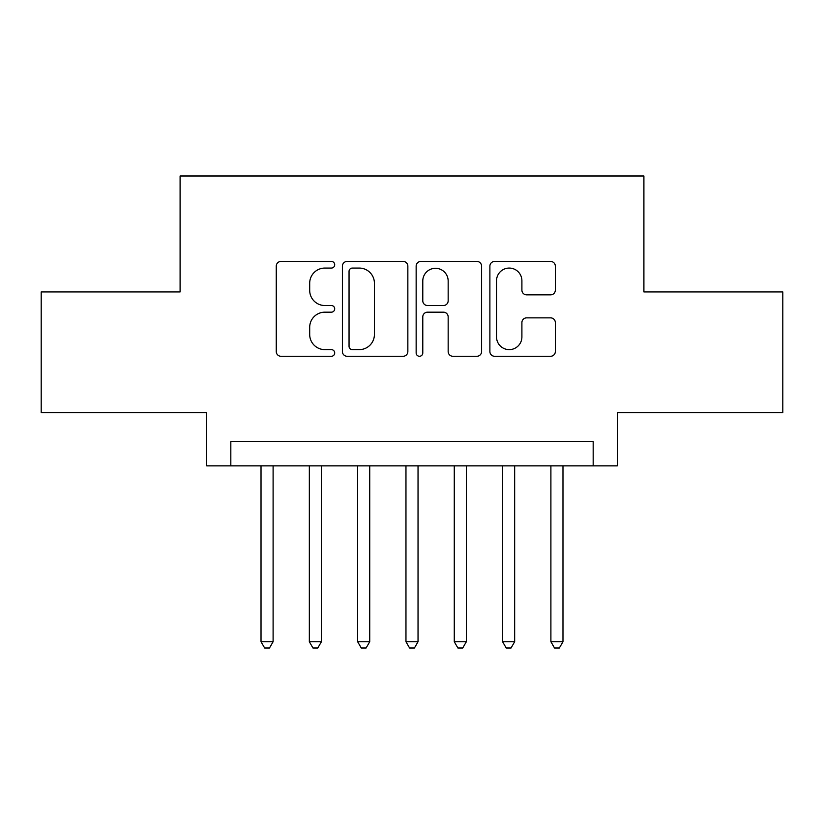 <?xml version="1.0" encoding="UTF-8"?>
<svg xmlns="http://www.w3.org/2000/svg" width="824" height="824" viewBox="0 0 824 824"><rect width="100%" height="100%" fill="white"/><g stroke="black" fill="none" stroke-linecap="round" stroke-linejoin="round"><path stroke-width="1.24" d="M334.699 264.751A3.317 3.317 0 0 0 331.382 261.435L280.994 261.435A4.738 4.738 0 0 0 276.256 266.173L276.256 351.529A4.738 4.738 0 0 0 280.994 356.277L331.382 356.277A3.317 3.317 0 0 0 334.699 352.95A3.317 3.317 0 0 0 331.382 349.633L324.862 349.633A15.172 15.172 0 0 1 309.69 334.462L309.69 327.344A15.172 15.172 0 0 1 324.862 312.172L331.382 312.172A3.317 3.317 0 0 0 334.699 308.856A3.317 3.317 0 0 0 331.382 305.529L324.862 305.529A15.172 15.172 0 0 1 309.69 290.357L309.69 283.24A15.172 15.172 0 0 1 324.862 268.068L331.382 268.068A3.317 3.317 0 0 0 334.699 264.751M550.587 294.858A4.738 4.738 0 0 0 555.335 290.12L555.335 266.173A4.738 4.738 0 0 0 550.587 261.435L494.637 261.435A4.738 4.738 0 0 0 489.889 266.173L489.889 351.529A4.738 4.738 0 0 0 494.637 356.277L550.587 356.277A4.738 4.738 0 0 0 555.335 351.529L555.335 322.606A4.738 4.738 0 0 0 550.587 317.858L526.639 317.858A4.738 4.738 0 0 0 521.901 322.606L521.901 336.954A12.69 12.69 0 0 1 509.211 349.633A12.69 12.69 0 0 1 496.532 336.954L496.532 280.757A12.69 12.69 0 0 1 509.211 268.068A12.69 12.69 0 0 1 521.901 280.757L521.901 290.12A4.738 4.738 0 0 0 526.639 294.858L550.587 294.858M593.177 465.869L617.331 465.869L617.331 412.721L782.8 412.721L782.8 291.943L643.904 291.943L643.904 175.996L180.095 175.996L180.095 291.943L41.2 291.943L41.2 412.721L206.669 412.721L206.669 465.869L593.177 465.869L593.177 441.716L230.823 441.716L230.823 465.869M407.849 266.173A4.738 4.738 0 0 0 403.111 261.435L347.151 261.435A4.738 4.738 0 0 0 342.403 266.173L342.403 351.529A4.738 4.738 0 0 0 347.151 356.277L403.111 356.277A4.738 4.738 0 0 0 407.849 351.529L407.849 266.173M420.889 261.435L476.849 261.435A4.738 4.738 0 0 1 481.597 266.173L481.597 351.529A4.738 4.738 0 0 1 476.849 356.277L452.901 356.277A4.738 4.738 0 0 1 448.163 351.529L448.163 316.91A4.738 4.738 0 0 0 443.415 312.172L427.532 312.172A4.738 4.738 0 0 0 422.784 316.91L422.784 352.95A3.317 3.317 0 0 1 419.468 356.277A3.317 3.317 0 0 1 416.151 352.95L416.151 266.173A4.738 4.738 0 0 1 420.889 261.435M352.363 268.068A3.317 3.317 0 0 0 349.046 271.384L349.046 346.317A3.317 3.317 0 0 0 352.363 349.633L359.243 349.633A15.172 15.172 0 0 0 374.415 334.462L374.415 283.24A15.172 15.172 0 0 0 359.243 268.068L352.363 268.068M448.163 280.994A12.69 12.69 0 0 0 435.474 268.305A12.69 12.69 0 0 0 422.784 280.994L422.784 300.791A4.738 4.738 0 0 0 427.532 305.529L443.415 305.529A4.738 4.738 0 0 0 448.163 300.791L448.163 280.994M261.023 465.869L261.023 641.731L273.104 641.731L273.104 465.869M273.104 641.731L269.479 648.004L264.648 648.004L261.023 641.731M309.34 465.869L309.34 641.731L321.412 641.731L321.412 465.869M321.412 641.731L317.786 648.004L312.955 648.004L309.34 641.731M357.647 465.869L357.647 641.731L369.729 641.731L369.729 465.869M369.729 641.731L366.103 648.004L361.273 648.004L357.647 641.731M405.964 465.869L405.964 641.731L418.036 641.731L418.036 465.869M418.036 641.731L414.421 648.004L409.579 648.004L405.964 641.731M454.271 465.869L454.271 641.731L466.353 641.731L466.353 465.869M466.353 641.731L462.728 648.004L457.897 648.004L454.271 641.731M502.589 465.869L502.589 641.731L514.66 641.731L514.66 465.869M514.66 641.731L511.045 648.004L506.214 648.004L502.589 641.731M550.896 465.869L550.896 641.731L562.977 641.731L562.977 465.869M562.977 641.731L559.352 648.004L554.521 648.004L550.896 641.731"/></g></svg>

